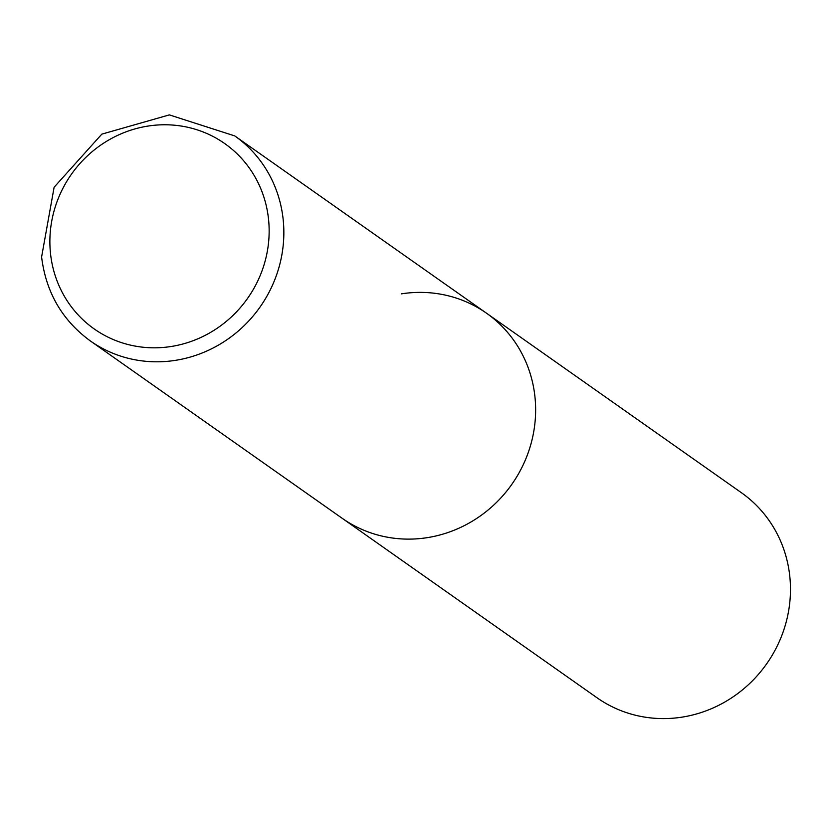 <?xml version="1.0" encoding="UTF-8"?>
<svg xmlns="http://www.w3.org/2000/svg" width="832" height="832" viewBox="0 0 832 832"><rect width="100%" height="100%" fill="white"/><g stroke="black" fill="none" stroke-linecap="round" stroke-linejoin="round"><path stroke-width="1.25" d="M534.934 396.666A125.393 119.184 -54.8 0 0 486.554 313.238A125.393 119.184 125.2 0 1 531.398 442.354A125.393 119.184 125.2 0 1 427.378 537.638A125.393 119.184 125.2 0 1 342.16 518.274A125.393 119.184 -54.8 0 0 474.656 519.74A125.393 119.184 -54.8 0 0 534.934 396.666M401.326 293.873A125.393 119.184 125.2 0 1 486.554 313.238L741.395 492.71A125.393 119.184 125.2 0 1 786.24 621.816A125.393 119.184 125.2 0 1 682.219 717.111A125.393 119.184 125.2 0 1 596.991 697.746L90.376 340.964A125.393 119.184 -54.8 0 0 222.872 342.43A125.393 119.184 -54.8 0 0 283.15 219.346A125.393 119.184 -54.8 0 0 234.77 135.928L169.343 114.889L101.826 134.139L54.122 187.231L41.6 256.984C45.978 292.375 62.234 320.362 90.376 340.964M268.518 219.034A113.35 107.744 -54.8 0 0 147.732 126.11A113.35 107.744 -54.8 0 0 50.513 253.552A113.35 107.744 -54.8 0 0 171.288 346.476A113.35 107.744 -54.8 0 0 268.518 219.034M486.554 313.238L234.77 135.928"/></g></svg>

